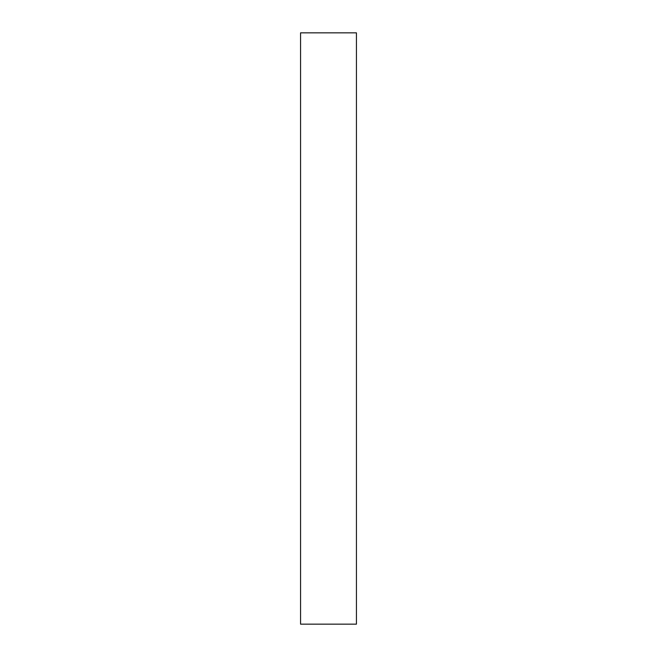 <?xml version="1.0" encoding="UTF-8"?>
<svg xmlns="http://www.w3.org/2000/svg" width="657" height="657" viewBox="0 0 657 657"><rect width="100%" height="100%" fill="white"/><g stroke="black" fill="none" stroke-linecap="round" stroke-linejoin="round"><path stroke-width="0.99" d="M356.439 32.85L300.561 32.85L300.561 624.15L356.439 624.15L356.439 32.85"/></g></svg>

